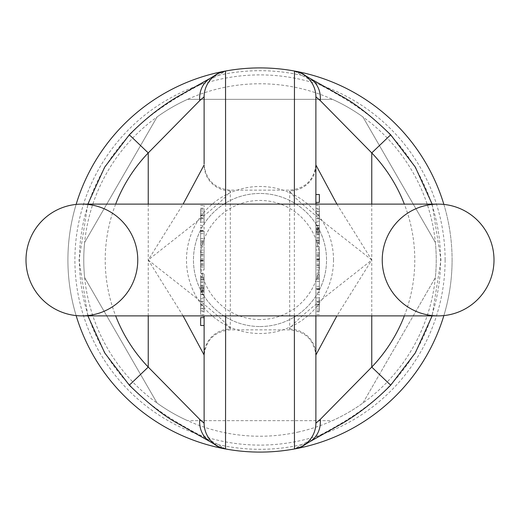 <?xml version="1.0" encoding="UTF-8"?>
<svg xmlns="http://www.w3.org/2000/svg" width="520" height="520" viewBox="0 0 520 520"><rect width="100%" height="100%" fill="white"/><g stroke="black" fill="none" stroke-linecap="round" stroke-linejoin="round"><path stroke-width="0.39" stroke-dasharray="2.6 1.95" d="M443.872 204.419A192.088 192.088 0 0 1 443.872 315.582M294.625 448.942A192.088 192.088 0 0 1 225.394 448.949M76.128 315.582A192.088 192.088 0 0 1 76.128 204.419M225.375 71.058A192.088 192.088 0 0 1 294.606 71.052M362.908 403.065L435.357 277.589L362.908 403.065A176.234 176.234 0 0 1 332.442 420.654L187.558 420.654L332.442 420.654A176.234 176.234 0 0 0 362.908 403.065M187.558 420.654A176.234 176.234 0 0 1 157.092 403.065L84.643 277.589L157.092 403.065A176.234 176.234 0 0 0 187.558 420.654M84.643 277.589A176.234 176.234 0 0 1 84.643 242.411L157.092 116.935L84.643 242.411A176.234 176.234 0 0 0 84.643 277.589M157.092 116.935A176.234 176.234 0 0 1 187.558 99.346L332.442 99.346L187.558 99.346A176.234 176.234 0 0 0 157.092 116.935M332.442 99.346A176.234 176.234 0 0 1 362.908 116.935L435.357 242.411L362.908 116.935A176.234 176.234 0 0 0 332.442 99.346M435.357 242.411A176.234 176.234 0 0 1 435.357 277.589A176.234 176.234 0 0 0 435.357 242.411M260 326.534A66.534 66.534 0 0 0 317.616 226.733A66.534 66.534 0 0 0 202.384 226.733A66.534 66.534 0 0 0 260 326.534A66.534 66.534 0 0 1 193.466 260A66.534 66.534 0 0 1 260 193.466A66.534 66.534 0 0 1 326.534 260A66.534 66.534 0 0 1 260 326.534A66.534 66.534 0 0 1 193.466 260A66.534 66.534 0 0 1 260 193.466A66.534 66.534 0 0 1 326.534 260A66.534 66.534 0 0 1 260 326.534M260 319.547A59.547 59.547 0 0 1 208.429 230.224A59.547 59.547 0 0 1 311.571 230.224A59.547 59.547 0 0 1 260 319.547M452.088 260A192.088 192.088 0 0 0 163.956 93.645A192.088 192.088 0 0 0 163.956 426.354A192.088 192.088 0 0 0 452.088 260A192.088 192.088 0 0 0 163.956 93.645A192.088 192.088 0 0 0 163.956 426.354A192.088 192.088 0 0 0 452.088 260M315.881 208.24L315.881 228.326L315.881 214.721L315.881 225.647L319.371 225.647L319.371 214.721L315.881 214.721L315.881 208.24L319.371 208.24L319.371 209.099L315.881 209.099M319.371 209.099L319.371 228.326L315.881 228.326L319.371 228.326L319.371 205.439L315.881 205.439M315.881 225.563L315.881 225.225L319.371 225.225L319.371 225.563L315.881 225.563M319.371 274.463L319.371 289.107L319.371 274.963L319.371 288.652L315.881 288.652L315.881 274.963L315.881 289.107L315.881 274.463L315.881 292.838L319.371 292.838L319.371 274.463L315.881 274.463M315.881 198.445L315.881 194.513L315.881 198.445M315.881 207.721L315.881 211.653L315.881 207.721M315.881 217.295L315.881 221.228L315.881 217.295M315.881 423.183L315.881 96.817M315.881 204.119L315.881 315.881M315.881 250.023L315.881 273.325L315.881 250.023L319.371 250.023L319.371 254.391L315.881 254.391M319.371 243.633L319.371 229.535L319.371 229.873L315.881 229.873L315.881 229.535L315.881 243.633L315.881 227.662L315.881 229.873L315.881 229.535L319.371 229.535L319.371 243.633L315.881 243.633M315.881 232.895L319.371 233.077L315.881 232.895M315.881 246.064L315.881 243.477L319.371 243.477L319.371 246.064L315.881 246.064M315.881 230.978L319.371 230.971M319.371 310.811L319.371 300.216L315.881 300.216L315.881 314.567L315.881 294.502L319.371 294.502L319.371 310.811L315.881 310.811M336.901 204.119L371.761 260L336.901 315.881M298.883 431.893A176.234 176.234 0 0 1 84.851 279.558A176.234 176.234 0 0 1 260 83.766A176.234 176.234 0 0 1 298.883 431.893M225.628 448.949L218.238 444.626C199.381 434.584 157.417 415.441 129.603 384.937L129.324 385.203M129.603 384.937A180.589 180.589 0 0 1 129.603 135.064C157.41 104.546 199.732 85.215 218.238 75.374L225.628 71.052M294.372 71.052L301.762 75.374C320.619 85.416 362.583 104.559 390.397 135.064L390.676 134.797M390.397 135.064A180.589 180.589 0 0 1 390.397 384.937C362.59 415.454 320.268 434.785 301.762 444.626L294.372 448.949M225.628 204.119L225.628 315.881M294.372 315.881L294.372 204.119M289.686 190.892L289.686 329.108C294.73 319.351 339.853 285.545 371.761 260C339.853 234.455 294.73 200.649 289.686 190.892A26.195 25.915 0 0 0 315.881 164.977M230.315 329.108L230.315 190.892C225.27 200.649 180.147 234.455 148.239 260C180.147 285.545 225.27 319.351 230.315 329.108A26.195 25.915 180 0 0 204.119 355.024L204.119 423.183M319.371 213.369L319.371 221.228L319.371 213.369L315.881 213.369M319.371 204.119L319.371 203.794M319.371 202.371L319.371 194.513M319.371 254.391L319.371 273.325L319.371 246.825L315.881 246.825M319.371 252.869L315.881 252.869M319.371 246.825L319.371 250.023M319.371 254.462L315.881 254.462M319.371 258.271L315.881 258.271M319.371 261.638L315.881 261.638M319.371 265.07L315.881 265.07M319.371 265.72L315.881 265.72M319.371 269.932L315.881 269.932M319.371 273.325L315.881 273.325M319.371 267.391L315.881 267.391M319.371 263.971L315.881 263.971M319.371 260.143L315.881 260.143M319.371 260.065L315.881 260.065M319.371 259.324L315.881 259.324M319.371 256.262L315.881 256.262M319.371 278.798L319.371 289.471L319.371 278.798L315.881 278.798L315.881 289.471L315.881 278.798M319.371 289.471L315.881 289.523L319.371 289.471M319.371 274.963L315.881 274.963M319.371 289.107L315.881 289.107M319.371 277.836L315.881 277.836M319.371 231.829L319.371 241.956L319.371 231.829L315.881 231.829L315.881 241.956L315.881 231.829M319.371 241.956L315.881 241.956L315.881 242.567L319.371 242.567L319.371 241.956M319.371 240.591L315.881 240.591M319.371 231.309L315.881 231.309M319.371 237.283L315.881 237.283M319.371 215.306L319.371 222.463L315.881 222.463L315.881 211.218L315.881 215.306L319.371 215.306L319.371 210.938L315.881 210.938L319.371 211.218L319.371 215.306M319.371 205.439L319.371 208.24M319.371 209.164L315.881 209.164M319.371 297.908L319.371 308.867L319.371 297.908L315.881 297.908L319.371 297.908M319.371 309.069L315.881 308.867L319.371 309.069M315.881 308.867L315.881 297.908L315.881 308.867M319.371 310.882L315.881 310.882M319.371 311.805L315.881 311.805M319.371 314.567L315.881 314.567M319.371 304.668L315.881 304.668M319.371 301.632L315.881 301.632M319.371 305.13L315.881 305.13M319.371 305.052L315.881 305.052M310.544 78.722A26.195 23.432 -57 0 0 301.762 75.374A189.286 189.286 0 0 0 218.238 75.374A26.195 23.432 57 0 0 209.463 78.722M209.456 441.279A26.195 23.432 123 0 0 218.238 444.626A189.286 189.286 0 0 0 301.762 444.626A26.195 23.432 -123 0 0 310.538 441.279M289.686 329.108A26.195 25.915 0 0 1 315.881 355.024M204.119 311.76L204.119 291.675L204.119 305.279L204.119 294.353L200.629 294.353L200.629 305.279L204.119 305.279L204.119 311.76L200.629 311.76L200.629 310.901L204.119 310.901M200.629 310.901L200.629 291.675L204.119 291.675L200.629 291.675L200.629 314.561L204.119 314.561M204.119 294.437L204.119 294.775L200.629 294.775L200.629 294.437L204.119 294.437M200.629 245.537L200.629 230.893L200.629 245.037L200.629 231.348L204.119 231.348L204.119 245.037L204.119 230.893L204.119 245.537L204.119 227.162L200.629 227.162L200.629 245.537L204.119 245.537M204.119 321.555L204.119 325.488L204.119 321.555M204.119 312.28L204.119 308.347L204.119 312.28M204.119 302.705L204.119 298.772L204.119 302.705M204.119 96.817L204.119 163.956C205.673 179.868 214.403 188.597 230.315 190.151L289.686 190.151C305.597 188.597 314.327 179.868 315.881 163.956M204.119 315.881L204.119 316.206M204.119 317.629L204.119 325.488M315.881 356.044C314.327 340.132 305.597 331.403 289.686 329.849L230.315 329.849C214.403 331.403 205.673 340.132 204.119 356.044L204.119 355.024M204.119 269.978L204.119 246.675L204.119 269.978L200.629 269.978L200.629 265.61L204.119 265.61M200.629 276.367L200.629 290.466L200.629 290.127L204.119 290.127L204.119 290.466L204.119 276.367L204.119 292.338L204.119 290.127L204.119 290.466L200.629 290.466L200.629 276.367L204.119 276.367M204.119 287.105L200.629 286.923L204.119 287.105M204.119 273.936L204.119 276.523L200.629 276.523L200.629 273.936L204.119 273.936M204.119 289.022L200.629 289.029M200.629 209.19L200.629 219.785L204.119 219.785L204.119 205.433L204.119 225.498L200.629 225.498L200.629 209.19L204.119 209.19M183.099 315.881L148.239 260L183.099 204.119M200.629 306.631L200.629 298.772L200.629 306.631L204.119 306.631M200.629 315.881L200.629 316.206M200.629 317.629L200.629 325.488M200.629 265.61L200.629 246.675L200.629 273.175L204.119 273.175M200.629 267.131L204.119 267.131M200.629 273.175L200.629 269.978M200.629 265.538L204.119 265.538M200.629 261.729L204.119 261.729M200.629 258.362L204.119 258.362M200.629 254.93L204.119 254.93M200.629 254.28L204.119 254.28M200.629 250.068L204.119 250.068M200.629 246.675L204.119 246.675M200.629 252.609L204.119 252.609M200.629 256.029L204.119 256.029M200.629 259.857L204.119 259.857M200.629 259.935L204.119 259.935M200.629 260.676L204.119 260.676M200.629 263.738L204.119 263.738M200.629 241.202L200.629 230.529L200.629 241.202L204.119 241.202L204.119 230.529L204.119 241.202M200.629 230.529L204.119 230.477L200.629 230.529M200.629 245.037L204.119 245.037M200.629 230.893L204.119 230.893M200.629 242.164L204.119 242.164M200.629 288.171L200.629 278.044L200.629 288.171L204.119 288.171L204.119 278.044L204.119 288.171M200.629 278.044L204.119 278.044L204.119 277.433L200.629 277.433L200.629 278.044M200.629 279.409L204.119 279.409M200.629 288.691L204.119 288.691M200.629 282.718L204.119 282.718M200.629 304.694L200.629 297.538L204.119 297.538L204.119 308.783L204.119 304.694L200.629 304.694L200.629 309.062L204.119 309.062L200.629 308.783L200.629 304.694M200.629 314.561L200.629 311.76M200.629 310.837L204.119 310.837M200.629 222.092L200.629 211.133L200.629 222.092L204.119 222.092L200.629 222.092M200.629 210.931L204.119 211.133L200.629 210.931M204.119 211.133L204.119 222.092L204.119 211.133M200.629 209.118L204.119 209.118M200.629 208.195L204.119 208.195M200.629 205.433L204.119 205.433M200.629 215.332L204.119 215.332M200.629 218.368L204.119 218.368M200.629 214.87L204.119 214.87M200.629 214.948L204.119 214.948M230.315 190.892A26.195 25.915 180 0 1 204.119 164.977M81.88 315.881L438.12 315.881A55.88 55.88 0 0 1 382.239 260A55.88 55.88 0 0 1 438.12 204.119L81.88 204.119A55.88 55.88 0 0 1 137.761 260A55.88 55.88 0 0 1 81.88 315.881A55.88 55.88 0 0 0 137.761 260A55.88 55.88 0 0 0 81.88 204.119M333.515 260A73.515 73.515 0 0 0 223.243 196.333A73.515 73.515 0 0 0 223.243 323.668A73.515 73.515 0 0 0 333.515 260M445.107 260A185.107 185.107 0 0 1 167.447 420.303A185.107 185.107 0 0 1 167.447 99.697A185.107 185.107 0 0 1 445.107 260M371.761 204.119L371.761 315.881M404.339 315.881A154.778 154.778 0 0 0 404.339 204.119M319.371 255.665L315.881 255.665M319.371 259.708L315.881 259.708M319.371 281.444L315.881 281.444M319.371 288.594L315.881 288.594M319.371 277.673L315.881 277.673M319.371 276.458L315.881 276.458M319.371 279.136L315.881 279.136M319.371 286.332L315.881 286.332M319.371 234.858L315.881 234.858M319.371 227.675L315.881 227.675L319.371 227.662M319.371 229.131L315.881 229.131M319.371 240.091L315.881 240.091M319.371 238.355L315.881 238.355M319.371 232.433L315.881 232.433M319.371 234.202L315.881 234.202M319.371 214.636L315.881 214.636M319.371 218.764L315.881 218.764M319.371 218.504L315.881 218.504M319.371 301.977L315.881 301.977M319.371 306.793L315.881 306.793M148.239 315.881L148.239 204.119M115.661 204.119A154.778 154.778 0 0 0 115.661 315.881M200.629 264.336L204.119 264.336M200.629 260.293L204.119 260.293M200.629 238.556L204.119 238.556M200.629 231.406L204.119 231.406M200.629 242.327L204.119 242.327M200.629 243.542L204.119 243.542M200.629 240.864L204.119 240.864M200.629 233.669L204.119 233.669M200.629 285.142L204.119 285.142M200.629 292.325L204.119 292.325L200.629 292.338M200.629 290.869L204.119 290.869M200.629 279.909L204.119 279.909M200.629 281.645L204.119 281.645M200.629 287.567L204.119 287.567M200.629 285.798L204.119 285.798M200.629 305.364L204.119 305.364M200.629 301.236L204.119 301.236M200.629 301.496L204.119 301.496M200.629 218.023L204.119 218.023M200.629 213.207L204.119 213.207M438.12 315.881A55.88 55.88 0 0 1 382.239 260A55.88 55.88 0 0 1 438.12 204.119M319.371 221.228L315.881 221.228M319.371 211.653L315.881 211.653M319.371 229.899L315.881 229.899M319.371 233.109L315.881 233.109M319.371 225.7L315.881 225.7M319.371 228.878L315.881 228.878M432.133 204.119L440.973 260L432.133 315.881M200.629 298.772L204.119 298.772M200.629 308.347L204.119 308.347M200.629 290.101L204.119 290.101M200.629 286.891L204.119 286.891M200.629 294.3L204.119 294.3M200.629 291.122L204.119 291.122M87.867 315.881L79.027 260L87.867 204.119"/><path stroke-width="0.78" d="M443.872 315.582A192.088 192.088 0 0 1 294.625 448.942M225.394 448.949A192.088 192.088 0 0 1 76.128 315.582M76.128 204.419A192.088 192.088 0 0 1 225.375 71.058M294.606 71.052A192.088 192.088 0 0 1 443.872 204.419M294.372 204.119L294.463 71.025C308.126 75.582 298.825 72.066 310.323 78.579L342.57 96.733C356.291 104.221 372.326 116.909 390.676 134.797L371.761 152.919L320.222 100.555L315.881 96.817L315.881 204.119M315.881 315.881L315.881 423.183L320.222 419.445L371.761 367.081A154.778 154.778 0 0 0 404.339 315.881M336.901 315.881L315.881 355.024M315.881 164.977L336.901 204.119M294.463 71.025A192.088 192.088 0 0 0 225.537 71.025L225.628 204.119M225.628 315.881L225.537 448.975A192.088 192.088 0 0 0 294.463 448.975L294.372 315.881M315.881 203.794L319.371 204.119M315.881 194.513L319.371 194.513L319.371 202.371L315.881 202.371M320.222 100.555A26.195 23.432 -57 0 0 310.544 78.722M432.133 315.881L415.318 352.885L390.676 385.203L371.761 367.081L371.761 315.881M310.544 441.279A26.195 23.432 -123 0 0 320.222 419.445M204.119 163.956L204.119 96.817L199.778 100.555L148.239 152.919A154.778 154.778 0 0 0 115.661 204.119M200.629 315.881L204.119 316.206L204.119 317.629L200.629 317.629L200.629 325.488L204.119 325.488L204.119 356.044M225.537 448.975C211.874 444.418 221.175 447.935 209.677 441.422L177.431 423.267C163.709 415.779 147.673 403.091 129.324 385.203L148.239 367.081L199.778 419.445L204.119 423.183L204.119 315.881M183.099 204.119L204.119 164.977M204.119 355.024L183.099 315.881M199.778 419.445A26.195 23.432 123 0 0 209.456 441.279M87.867 204.119L104.683 167.115L129.324 134.797L148.239 152.919L148.239 204.119M209.456 78.722A26.195 23.432 57 0 0 199.778 100.555M494 260A55.88 55.88 0 0 1 438.12 315.881A55.88 55.88 0 0 1 382.239 260A55.88 55.88 0 0 1 438.12 204.119A55.88 55.88 0 0 1 494 260A55.88 55.88 0 0 1 438.12 315.881A55.88 55.88 0 0 0 494 260A55.88 55.88 0 0 0 438.12 204.119A55.88 55.88 0 0 1 494 260M438.12 204.119L81.88 204.119A55.88 55.88 0 0 0 26 260A55.88 55.88 0 0 0 81.88 315.881A55.88 55.88 0 0 0 137.761 260A55.88 55.88 0 0 0 81.88 204.119A55.88 55.88 0 0 0 26 260A55.88 55.88 0 0 0 81.88 315.881A55.88 55.88 0 0 0 137.761 260A55.88 55.88 0 0 0 81.88 204.119A55.88 55.88 0 0 0 26 260A55.88 55.88 0 0 0 81.88 315.881L438.12 315.881M404.339 204.119A154.778 154.778 0 0 0 371.761 152.919L371.761 204.119M315.881 96.817A26.195 26.189 180 0 0 294.372 71.052M315.881 423.183A26.195 26.189 180 0 1 294.372 448.949M115.661 315.881A154.778 154.778 0 0 0 148.239 367.081L148.239 315.881M204.119 423.183A26.195 26.189 -0 0 0 225.628 448.949M204.119 96.817A26.195 26.189 0 0 1 225.628 71.052M81.88 204.119A55.88 55.88 0 0 0 26 260A55.88 55.88 0 0 0 81.88 315.881M390.676 134.797L415.318 167.115L432.133 204.119M390.676 385.203C375.785 400.29 359.976 412.841 343.265 422.844L310.317 441.422C298.928 447.909 307.827 444.535 294.463 448.975M129.324 385.203L104.683 352.885L87.867 315.881M129.324 134.797C144.216 119.71 160.024 107.159 176.735 97.156L209.683 78.579C221.072 72.091 212.173 75.465 225.537 71.025"/></g></svg>

